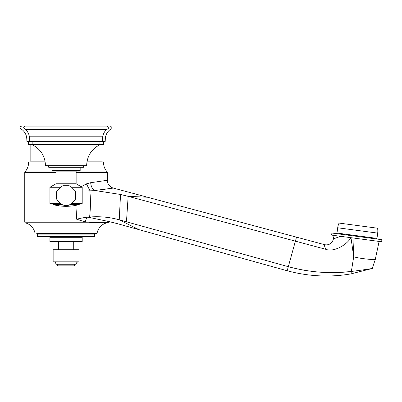 <?xml version="1.0" encoding="UTF-8"?>
<svg xmlns="http://www.w3.org/2000/svg" width="402" height="402" viewBox="0 0 402 402"><rect width="100%" height="100%" fill="white"/><g stroke="black" fill="none" stroke-linecap="round" stroke-linejoin="round"><path stroke-width="0.6" d="M89.872 182.825L107.349 180.282L107.349 172.418A0.809 0.809 90 0 0 107.138 171.87A13.557 13.557 0 0 1 103.575 161.976L86.922 161.976M45.185 161.976L28.537 161.976A13.557 13.557 0 0 1 24.974 171.87A0.809 0.809 -90 0 0 24.758 172.418L24.758 221.969L85.239 221.969L76.666 219.206L75.893 205.347M107.349 180.282A8.07 8.07 7.8 0 0 113.329 188.076L94.751 190.498A8.07 4.804 -95 0 1 90.706 182.709L86.415 183.86L81.224 186.719M97.897 181.784L99.214 181.593M106.766 180.387L107.249 180.297M87.334 183.503L88.209 183.217M76.671 219.206L78.978 219.924M106.424 222.748L25.753 222.748M27.401 222.748L29.904 222.748M32.889 222.748L33.884 222.748M37.904 222.748L43.059 222.748M68.586 222.748L72.712 222.748M82.219 222.748L94.771 222.748M102.475 222.748L104.952 222.748M88.721 222.11L92.048 222.251M93.113 222.296L95.596 222.391M98.224 222.477L100.616 222.547M103.49 222.613L104.827 222.638M106.49 222.668L85.239 221.969A6.457 2.904 -73.6 0 1 87.4 217.201C84.782 217.427 81.204 218.095 76.666 219.206M89.49 217.03L90.128 216.985M37.492 234.14L94.616 234.14L94.616 236.497L37.492 236.497L37.492 234.14A0.809 0.809 -90 0 0 36.688 233.336L97.038 233.336A13.557 13.557 2.2 0 1 106.761 222.748A0.809 0.809 0.7 0 0 106.932 222.678L110.424 221.889L116.485 223.417L287.184 270.757C308.605 276.486 329.866 277.526 350.971 273.878L372.212 268.491L375.227 259.642C376.96 259.823 362.112 259.23 353.7 256.777L352.961 237.954L379.116 241.436L356.619 238.441M372.212 268.491C374.051 268.189 362.282 270.164 351.358 271.44C330.615 273.988 309.595 272.405 288.314 266.687L119.228 219.799C109.635 217.135 99.756 216.216 89.586 217.025L87.4 217.201M108.575 221.482L87.927 217.155M26.683 223.19C31.225 225.13 34.024 228.512 35.069 233.336C33.848 227.954 30.607 224.427 25.351 222.748A0.809 0.809 -0.1 0 1 24.758 221.969M105.424 223.19C100.882 225.13 98.088 228.512 97.038 233.336L95.425 233.336A0.809 0.809 90 0 0 94.616 234.14M82.998 236.497A0.809 0.809 90 0 0 82.194 237.306L82.194 241.662L49.918 241.662L49.918 237.306A0.809 0.809 -90 0 0 49.109 236.497M66.054 249.732L53.144 249.732L53.144 261.833L78.963 261.833L78.963 249.732L66.054 249.732M53.551 261.833C55.019 261.978 55.828 262.782 55.968 264.255L76.139 264.255C76.285 262.782 77.094 261.978 78.561 261.833M57.581 264.255L57.581 265.868L74.526 265.868L74.526 264.255M86.41 183.86L89.731 190.136L82.194 189.99M89.596 217.025C90.646 207.829 90.696 198.864 89.757 190.136L95.802 190.367M96.988 190.221L99.254 189.945M100.882 189.744L104.038 189.347M104.419 189.297L106.364 189.046M108.354 188.779L109.409 188.638M109.897 188.568L111.012 188.412M112.269 188.231L113.329 188.076L324.509 244.657C328.057 245.361 330.766 244.16 332.63 241.059M94.751 190.498L120.54 194.467L128.153 196.342L325.675 249.265C324.253 245.366 323.861 243.828 324.509 244.657A7.07 7.07 147.8 0 0 333.258 239.28C335.434 238.627 330.198 239.833 340.725 236.326L338.383 236.014M138.971 229.653L119.228 219.799L120.54 194.467L128.153 196.342L126.469 221.803M342.544 236.567L343.358 236.672L342.544 236.567M345.016 236.899L344.66 236.848M350.886 237.677C347.152 244.647 333.841 252.582 325.675 249.265L295.395 241.155L288.314 266.687L293.756 268.099M331.62 235.115L381.624 241.768L381.9 239.692L331.896 233.034L331.62 235.115M340.725 236.326L334.127 235.446L333.258 239.28M350.881 237.682L349.825 237.537M348.81 237.401L347.83 237.27M346.871 237.145L345.936 237.019M336.263 233.612A0.643 0.643 0 0 0 336.987 233.059L376.981 238.386A0.643 0.643 0 0 0 377.533 239.11M337.69 227.783L377.679 233.105A16.135 16.135 0 0 0 377.584 228.21L339.067 223.08A16.135 16.135 0 0 0 337.69 227.783L336.987 233.059M377.679 233.105L376.981 238.386M300.284 269.531L305.349 270.451M324.007 272.4L332.529 272.581M335.559 272.541L348.604 271.737M350.976 237.688L353.7 256.777L350.971 273.878M351.785 271.395L352.448 271.315M358.061 270.601L360.383 270.28M360.926 270.204L367.197 269.28M102.766 161.976A0.809 0.809 0 0 1 101.962 161.172L101.962 144.68M29.341 161.976A0.809 0.809 0 0 0 30.15 161.172L45.044 161.172M30.15 144.68L30.15 161.172M29.406 136.791C28.939 133.816 27.572 131.333 25.311 129.349L106.801 129.349C104.535 131.333 103.173 133.816 102.701 136.791L29.406 136.791L29.748 141.449L66.054 141.449L32.165 141.449L32.165 144.68L28.537 144.68L28.537 141.449L29.748 141.449L26.924 141.449L28.537 141.449M99.942 141.449L99.942 144.68L32.165 144.68C40.652 149.102 45.089 156.097 45.481 165.654L86.631 165.654C87.018 156.097 91.46 149.102 99.942 144.68L103.575 144.68L103.575 141.449M66.054 141.449L105.188 141.449L105.369 138.022L102.545 138.022M66.054 205.176L68.315 205.563L68.315 205.894A49.672 49.672 0 0 1 67.667 205.919L67.24 205.899A49.637 49.637 0 0 1 64.707 205.894L64.28 205.914A49.672 49.672 0 0 1 63.797 205.894L63.797 205.563L66.054 205.176M66.054 206.045A49.773 49.773 0 0 0 66.898 206.04L67.667 205.96A49.707 49.707 0 0 0 68.315 205.935L68.315 206.131A49.908 49.908 0 0 1 67.667 206.156L66.898 206.131A49.863 49.863 0 0 1 65.049 206.131L64.28 206.151A49.908 49.908 0 0 1 63.797 206.131L63.797 205.935A49.707 49.707 0 0 0 64.28 205.95L65.049 206.035A49.773 49.773 0 0 0 66.054 206.045M66.054 206.206C69.008 206.236 69.008 206.271 66.054 206.316C63.28 206.286 63.28 206.246 66.054 206.206M68.315 206.256L67.295 206.306M77.058 205.09A49.948 46.933 -90 0 1 76.772 205.161A49.923 46.913 90 0 1 76.3 205.261A49.923 46.913 90 0 1 76.058 205.311A49.948 46.933 -90 0 1 75.737 205.377A49.954 46.939 -90 0 0 77.094 205.085L77.385 205.01A50.034 50.034 0 0 0 77.676 204.945L77.676 204.955A50.044 50.044 0 0 1 77.385 205.025L77.134 205.08A49.923 46.913 90 0 1 77.058 205.095L77.058 205.095A50.049 50.049 0 0 0 78.807 204.668L79.335 204.322L79.475 203.417M75.888 205.316L75.581 205.316A49.984 49.913 -90 0 0 76.063 205.216A49.004 2.563 90 0 0 76.073 205.226L77.395 205A50.039 49.974 90 0 1 76.913 205.11A48.843 2.558 -90 0 1 76.903 205.105L75.581 205.316M76.073 205.226L75.807 205.332M76.913 205.11L76.576 205.181M74.677 205.327L74.661 205.316A49.984 48.049 -90 0 0 75.124 205.216A49.004 13.507 90 0 0 75.179 205.226L76.782 205A50.039 48.099 90 0 1 76.32 205.11A48.843 13.462 -90 0 1 76.264 205.105L74.671 205.342M76.264 205.105L75.988 205.181M64.817 206.306L63.797 206.256M56.034 205.176C57.124 205.452 56.968 205.452 55.566 205.176C54.486 204.894 54.642 204.894 56.034 205.176C57.124 205.452 56.968 205.452 55.566 205.176C54.486 204.894 54.642 204.894 56.034 205.176M56.566 205.256A50.044 44.979 -90 0 1 55.818 205.075L55.461 205A50.039 44.974 -90 0 1 55.29 204.955A48.687 21.341 -90 0 0 55.828 204.96L56.828 205.221A49.295 43.501 -90 0 0 57.466 205.301L57.617 205.311A50.034 44.969 90 0 0 57.878 205.372A49.109 21.527 90 0 1 57.637 205.377A49.602 48.089 90 0 1 56.662 205.226L56.637 205.221A48.949 21.457 90 0 1 56.602 205.221L56.617 205.231A50.044 44.984 90 0 0 56.752 205.261L57.109 205.327A50.049 44.984 90 0 0 57.365 205.382A49.109 21.527 90 0 1 57.029 205.377A50.039 44.974 -90 0 1 56.767 205.316L56.767 205.316M56.928 205.206L56.828 205.221A49.567 48.059 90 0 1 56.662 205.191L56.662 205.226M56.476 204.955A49.783 26.261 -90 0 0 56.536 204.98A49.476 49.109 90 0 0 56.662 205.005L56.762 204.975A48.707 29.984 90 0 0 56.948 204.98L56.994 204.985A50.014 39.411 -90 0 0 57.808 205.216L57.808 205.251A50.044 39.436 -90 0 1 56.994 205.02L56.948 205.015A48.737 30.004 90 0 1 56.762 205.01L56.667 205.035A49.506 49.139 90 0 1 56.536 205.015A49.813 26.281 -90 0 1 56.391 204.955A48.687 29.974 -90 0 0 57.461 204.955A49.813 47.421 90 0 0 57.727 205.015A49.506 6.035 90 0 0 57.742 205.035L57.431 205.01A48.737 30.004 90 0 1 57.245 205.015L57.25 205.02A50.044 39.436 90 0 0 58.064 205.251L58.481 205.321A50.044 39.436 90 0 0 58.707 205.382A49.109 30.235 90 0 1 58.195 205.382A50.044 39.436 -90 0 1 57.963 205.321L57.963 205.291A50.014 39.411 -90 0 0 58.195 205.347L58.195 205.382M57.742 205.005L57.431 204.975A48.707 29.984 90 0 1 57.245 204.98L57.25 205.02M55.933 205.286A50.044 49.994 -90 0 1 54.818 205.045L54.647 205.005A50.044 49.994 -90 0 1 54.451 204.96A48.687 2.126 -90 0 0 54.456 204.96A48.687 2.126 -90 0 0 54.506 204.96L55.541 205.191A48.923 2.136 90 0 1 55.511 205.196L55.541 205.201A50.049 49.999 90 0 0 55.953 205.291L56.124 205.327A50.049 49.999 -90 0 0 56.416 205.382A49.109 2.141 90 0 1 56.396 205.382A49.109 2.141 90 0 1 56.386 205.377A50.044 49.994 -90 0 1 56.094 205.321L55.933 205.286M71.752 187.282L82.194 187.282L82.194 203.417L71.752 203.417M82.194 187.282L76.139 183.784L55.968 183.784L49.918 187.282L49.918 203.417L60.355 203.417M76.139 183.784L76.139 171.141L55.968 171.141L55.968 183.784M49.918 187.282L60.355 187.282M63.024 185.729L61.4 186.402L57.109 190.694L56.436 192.317L56.436 198.382L57.109 200.005L61.4 204.296L63.024 204.97L66.054 205.11L69.089 204.97L70.712 204.296L75.003 200.005A10.085 10.085 0 0 0 75.671 198.382L75.671 192.317A10.085 10.085 0 0 0 75.003 190.694L70.712 186.402A10.085 10.085 0 0 0 69.089 185.729L63.024 185.729A10.085 10.085 0 0 0 61.4 186.402M69.089 185.729L70.712 186.402M75.003 190.694L75.671 192.317M75.671 198.382L75.003 200.005M59.602 170.498L59.602 171.141M72.511 170.498L72.511 171.141M80.174 167.272L80.174 170.498L51.933 170.498L51.933 167.272M83.405 165.654L83.405 167.272L48.707 167.272L48.707 165.654M106.801 129.349C108.952 128.735 108.952 127.66 106.801 126.122L25.311 126.122C23.16 126.746 23.16 127.821 25.311 129.349M63.797 205.859A49.637 49.637 0 0 0 64.28 205.879L64.707 205.859A49.607 49.607 0 0 0 67.24 205.864L67.667 205.919M68.315 205.859A49.637 49.637 0 0 1 67.667 205.884M64.28 205.653L65.169 205.347L67.667 205.553L65.169 205.382L64.441 205.718A49.471 49.471 0 0 0 67.506 205.723L67.667 205.588M63.797 206.1A49.878 49.878 0 0 0 64.28 206.12L65.049 206.095A49.833 49.833 0 0 0 66.898 206.1L67.667 206.156M68.315 206.1A49.878 49.878 0 0 1 67.667 206.125M63.888 206.236L64.225 206.256A50.014 50.014 0 0 0 64.441 206.261L64.441 206.281M66.054 206.291C64.219 206.271 64.219 206.251 66.054 206.231C67.888 206.251 67.888 206.271 66.054 206.291M67.667 206.281L67.667 206.246A50.014 50.014 0 0 0 67.888 206.256L68.219 206.236M66.054 206.321C67.893 206.306 67.893 206.286 66.054 206.261C64.219 206.286 64.219 206.306 66.054 206.321C67.893 206.306 67.893 206.286 66.054 206.261C64.219 206.286 64.219 206.306 66.054 206.321M56.391 205.256L56.722 205.352M57.21 205.347A49.074 21.512 90 0 1 57.029 205.342A50.009 44.949 -90 0 1 56.767 205.286M57.752 205.342A49.074 21.512 90 0 1 57.637 205.347A49.567 48.059 90 0 1 56.873 205.226M56.566 205.226A50.009 44.949 -90 0 1 55.818 205.04L55.461 204.97A50.009 44.949 -90 0 1 55.431 204.96M55.747 204.98L55.747 205.01A50.044 44.984 90 0 0 56.38 205.171L56.421 205.181A48.903 21.437 -90 0 0 56.592 205.181L55.918 204.98A48.702 21.351 90 0 1 55.747 204.98L55.762 205.02A48.737 21.366 90 0 0 55.918 205.01L56.592 205.181M58.581 205.352A49.074 30.215 90 0 1 58.195 205.347M54.712 205.02A50.049 49.999 90 0 0 55.27 205.146L55.305 205.151A48.878 2.131 -90 0 0 55.325 205.151L54.702 205.01A48.737 2.126 90 0 1 54.682 205.01L54.712 205.02M76.772 205.156L76.772 205.161A50.049 50.049 0 0 1 76.3 205.261M75.561 205.296L76.576 205.151M76.34 205.131L75.807 205.296L76.32 205.09M74.677 205.296L75.988 205.151M76.752 204.975A50.009 48.069 90 0 1 76.38 205.065M107.138 171.87L76.139 171.87M55.968 171.87L24.974 171.87M107.349 172.418L76.139 172.418M55.968 172.418L24.758 172.418M82.194 237.306L49.918 237.306M287.184 270.757L288.314 266.687M147.534 197.236L128.153 196.342M296.505 237.155L295.395 241.155M87.068 161.172L101.962 161.172M29.562 138.022L26.738 138.022C26.286 134.409 24.602 131.519 21.678 129.349C19.527 127.821 19.527 126.746 21.678 126.122M69.908 204.668L78.807 204.668M62.204 204.668L53.3 204.668A50.049 50.049 0 0 0 54.456 204.96M116.485 223.417L108.545 221.477M100.661 226.351L101.244 225.788M103.118 224.356L106.409 222.849M31.446 226.351L30.864 225.788M28.989 224.356L25.703 222.849M73.722 249.732L73.722 241.662M58.39 249.732L58.39 241.662M113.329 188.076L112.791 187.91M379.116 241.436L375.227 259.642M26.924 141.449L26.738 138.022M110.434 126.122C112.58 127.66 112.58 128.735 110.434 129.349C107.51 131.519 105.821 134.409 105.369 138.022M67.888 206.286A50.049 50.049 0 0 0 75.742 205.377M56.396 205.382A50.049 50.049 0 0 0 64.225 206.286M52.632 203.417L52.652 204.1L53.3 204.668M56.436 198.382A10.085 10.085 0 0 0 57.109 200.005M61.4 204.296A10.085 10.085 0 0 0 63.024 204.97M57.109 190.694A10.085 10.085 0 0 0 56.436 192.317M69.089 204.97A10.085 10.085 0 0 0 70.712 204.296M102.701 136.791L102.364 141.449"/></g></svg>
